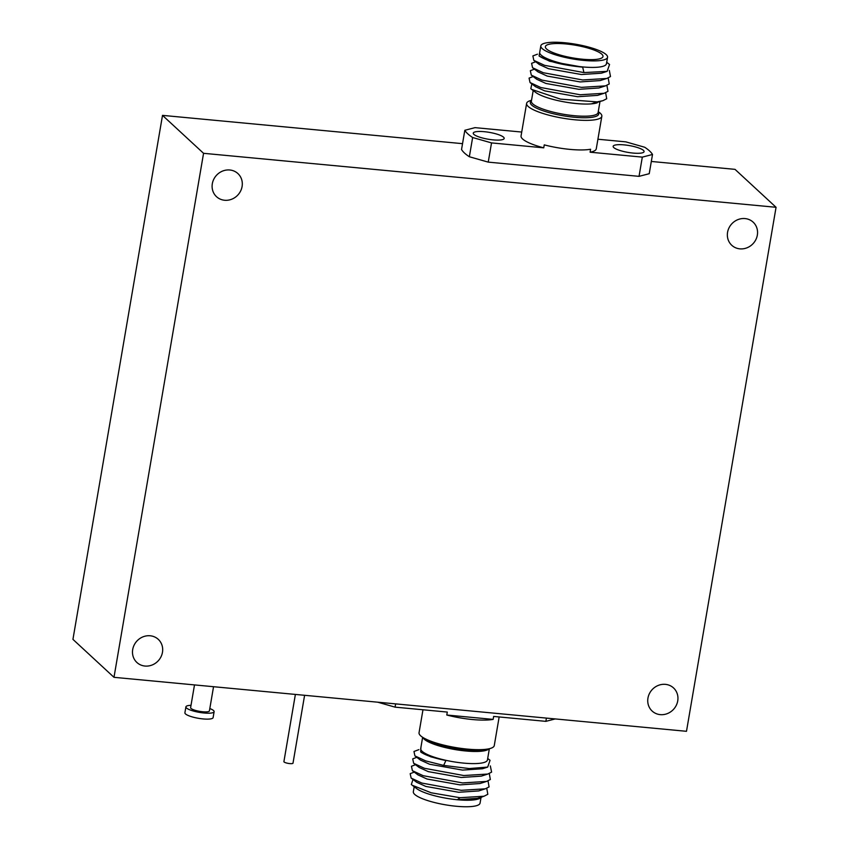 <?xml version="1.0" encoding="UTF-8"?>
<svg xmlns="http://www.w3.org/2000/svg" width="849" height="849" viewBox="0 0 849 849"><rect width="100%" height="100%" fill="white"/><g stroke="black" fill="none" stroke-linecap="round" stroke-linejoin="round"><path stroke-width="1.27" d="M144.999 666.051A15.749 14.539 132.8 0 0 160.992 656.818A15.749 14.539 132.8 0 0 158.275 639.35A15.749 14.539 132.8 0 0 150.177 635.774A15.749 14.539 132.8 0 0 134.184 644.996A15.749 14.539 132.8 0 0 136.891 662.475A15.749 14.539 132.8 0 0 144.999 666.051M224.614 200.258A15.749 14.539 132.8 0 0 240.607 191.036A15.749 14.539 132.8 0 0 237.9 173.557A15.749 14.539 132.8 0 0 229.792 169.991A15.749 14.539 132.8 0 0 213.799 179.213A15.749 14.539 132.8 0 0 216.516 196.692A15.749 14.539 132.8 0 0 224.614 200.258M739.872 248.853A15.749 14.539 132.8 0 0 755.865 239.62A15.749 14.539 132.8 0 0 753.148 222.151A15.749 14.539 132.8 0 0 745.04 218.575A15.749 14.539 132.8 0 0 729.047 227.797A15.749 14.539 132.8 0 0 731.764 245.276A15.749 14.539 132.8 0 0 739.872 248.853M660.246 714.635A15.749 14.539 132.8 0 0 676.25 705.413A15.749 14.539 132.8 0 0 673.533 687.934A15.749 14.539 132.8 0 0 665.425 684.358A15.749 14.539 132.8 0 0 649.432 693.58A15.749 14.539 132.8 0 0 652.149 711.059A15.749 14.539 132.8 0 0 660.246 714.635M686.491 731.307L113.989 677.322L203.558 153.308L776.06 207.294L686.491 731.307M203.558 153.308L162.509 115.368L72.94 639.371L113.989 677.322M651.321 161.459L735.011 169.354L776.06 207.294M162.509 115.368L462.535 143.661M598.248 111.707L598.375 111.792A38.152 8.458 -170.3 0 1 600.296 113.246A38.152 8.458 -170.3 0 1 601.835 116.281A38.152 8.458 -170.3 0 1 568.968 119.115A38.152 8.458 -170.3 0 1 528.163 106.443A38.152 8.458 -170.3 0 1 526.613 103.419A38.152 8.458 -170.3 0 1 531.368 100.331L531.516 100.299M605.645 92.732L606.706 98.749L602.928 100.67L597.038 101.891L560.542 99.142L531.697 89.41L530.827 88.689L531.814 83.987M607.555 57.286L606.441 63.792A33.843 7.503 -170.3 0 1 577.278 66.307A33.843 7.503 -170.3 0 1 541.089 55.068A33.843 7.503 -170.3 0 1 539.709 52.383L540.824 45.878A33.843 7.503 9.7 0 0 542.193 48.563A33.843 7.503 9.7 0 0 578.392 59.801A33.843 7.503 9.7 0 0 607.555 57.286A33.843 7.503 9.7 0 0 606.175 54.601A33.843 7.503 9.7 0 0 569.987 43.352A33.843 7.503 9.7 0 0 540.824 45.878M539.975 50.876L539.073 55.97C547.531 61.436 562.07 65.15 582.679 67.145L583.932 72.579L607.152 71.358L609.54 64.492L606.695 62.274M546.554 48.977A29.237 6.474 9.7 0 0 577.819 58.687A29.237 6.474 9.7 0 0 603.002 56.501A29.237 6.474 9.7 0 0 601.814 54.187A29.237 6.474 9.7 0 0 570.56 44.477A29.237 6.474 9.7 0 0 545.376 46.653A29.237 6.474 9.7 0 0 546.554 48.977M526.613 103.419L521.053 135.957A38.152 8.458 9.7 0 0 522.602 138.981A38.152 8.458 9.7 0 0 543.742 147.832L491.529 142.908L472.638 137.517A96.16 21.299 9.7 0 1 467.778 133.813A96.16 21.299 9.7 0 1 464.817 130.29L475.016 127.647L521.721 132.051M613.774 147.577A15.696 3.481 9.7 0 0 630.563 152.788A15.696 3.481 9.7 0 0 644.083 151.621A15.696 3.481 9.7 0 0 643.446 150.379A15.696 3.481 9.7 0 0 626.668 145.168A15.696 3.481 9.7 0 0 613.148 146.336A15.696 3.481 9.7 0 0 613.774 147.577M473.891 134.386A15.696 3.481 9.7 0 0 490.669 139.597A15.696 3.481 9.7 0 0 504.189 138.429A15.696 3.481 9.7 0 0 503.553 137.188A15.696 3.481 9.7 0 0 486.774 131.977A15.696 3.481 9.7 0 0 473.254 133.144A15.696 3.481 9.7 0 0 473.891 134.386M464.817 130.29L461.538 149.509A96.16 21.299 9.7 0 0 464.499 153.043A96.16 21.299 9.7 0 0 469.348 156.747L472.638 137.517M599.946 101.625L591.573 103.79L597.038 101.891M582.679 67.145L549.727 61.287L539.073 55.97M607.152 71.358L601.4 73.194L581.416 74.532L548.465 68.684L539.327 64.513L533.819 60.353L532.864 55.928L537.459 54.187M609.327 70.456L610.495 76.559L606.727 78.479L600.137 80.581L580.154 81.928L547.202 76.081L538.064 71.91L532.556 67.74L531.601 63.325L535.677 61.754M608.181 77.949L609.232 83.955L605.464 85.876L598.874 87.978L578.891 89.325L545.939 83.467L536.801 79.307L531.294 75.136L530.338 70.722L534.414 69.151M606.908 85.346L607.969 91.352L604.191 93.273L597.611 95.375L577.628 96.722L544.676 90.864L535.539 86.704L530.031 82.533L529.076 78.108L533.151 76.537M602.928 100.67L591.573 103.79M583.932 72.579L544.591 65.341L533.819 60.353M606.727 78.479L582.669 79.976L543.328 72.738L532.556 67.74M605.464 85.876L581.406 87.362L542.055 80.124L531.294 75.136M604.191 93.273L580.143 94.759L540.792 87.521L530.031 82.533M597.261 102.782A33.843 7.503 -170.3 0 1 596.985 102.878A33.843 7.503 -170.3 0 1 565.551 102.113A33.843 7.503 -170.3 0 1 535.645 92.392L531.697 89.41M469.348 156.747L488.239 162.127L639.032 176.348L649.23 173.705L652.51 154.476A96.16 21.299 9.7 0 0 644.699 147.248L625.809 141.857L597.919 139.236M543.742 147.832L544.251 144.871A38.152 8.458 9.7 0 0 590.607 149.244L590.097 152.194A38.152 8.458 9.7 0 0 596.274 148.808L601.835 116.281M590.097 152.194L642.311 157.118L652.51 154.476M639.032 176.348L642.311 157.118M491.529 142.908L488.239 162.127M422.972 709.764L419.045 732.719A38.152 8.458 9.7 0 0 420.595 735.754A38.152 8.458 9.7 0 0 422.505 737.208A38.152 8.458 9.7 0 0 455.234 747.481A38.152 8.458 9.7 0 0 489.512 748.669A38.152 8.458 9.7 0 0 494.267 745.581L499.159 716.949M422.632 737.293L420.711 748.574A33.843 7.503 9.7 0 0 422.08 751.259A33.843 7.503 9.7 0 0 458.28 762.498A33.843 7.503 9.7 0 0 487.443 759.982L489.364 748.701M418.886 749.646L413.972 751.482L414.928 755.907L425.689 760.895L443.656 765.416L469.21 768.557L487.697 767.093L490.053 760.311L487.697 758.465M420.966 747.099L420.669 751.896L421.698 752.681L430.836 756.841L445.884 760.534L443.656 765.416M482.519 796.712L479.133 798.697L457.473 799.673L459.978 797.71L431.25 792.807L412.221 785.24L411.341 784.508L412.975 779.499M480.948 797.964L480.067 803.122A33.843 7.503 -170.3 0 1 450.904 805.648A33.843 7.503 -170.3 0 1 414.705 794.399A33.843 7.503 -170.3 0 1 413.336 791.714L414.185 786.726M420.669 751.896C425.052 755.132 433.457 758.008 445.884 760.534M457.473 799.673L477.456 798.325L484.036 796.224L487.814 794.303L486.753 788.296M414.259 772.102L410.184 773.672L411.139 778.087L416.647 782.258L425.784 786.418L458.736 792.276L478.719 790.928L485.299 788.827L489.077 786.906L488.016 780.9M415.522 764.705L411.447 766.276L412.402 770.69L417.91 774.861L427.047 779.032L459.999 784.879L479.982 783.531L486.562 781.43L490.34 779.52L489.279 773.503M416.785 757.308L412.71 758.879L413.665 763.304L419.173 767.475L428.31 771.635L461.262 777.482L481.245 776.145L487.825 774.044L491.603 772.123L490.329 765.915M414.928 755.907L420.435 760.078L429.573 764.238L462.525 770.096L482.508 768.748L487.697 767.093M459.978 797.71L484.036 796.224M411.139 778.087L421.9 783.075L461.24 790.313L485.299 788.827M412.402 770.69L423.163 775.689L462.514 782.927L486.562 781.43M413.665 763.304L424.426 768.292L463.777 775.53L487.825 774.044M412.221 785.24L416.647 788.583A33.843 7.503 9.7 0 0 446.553 798.304A33.843 7.503 9.7 0 0 477.987 799.068L479.133 798.697M493.142 719.39A38.152 8.458 -170.3 0 1 446.786 715.017L493.142 719.39L493.651 716.429L545.865 721.353L555.225 718.933M446.786 715.017L447.296 712.067L395.082 707.143L377.741 702.197M395.634 703.885L395.082 707.143M545.865 721.353L546.427 718.095M209.809 708.544A14.306 3.173 -170.3 0 1 214.118 711.685A14.306 3.173 -170.3 0 1 204.047 713.001A14.306 3.173 -170.3 0 1 185.91 706.856A14.306 3.173 -170.3 0 1 191.004 705.328M214.118 711.685L213.11 717.596A14.306 3.173 -170.3 0 1 203.038 718.923A14.306 3.173 -170.3 0 1 184.902 712.778L185.91 706.856M213.545 686.714L209.416 710.878A9.541 2.112 -170.3 0 1 202.709 711.759A9.541 2.112 -170.3 0 1 190.611 707.663L194.495 684.91M212.229 686.586L209.586 686.332M304.6 695.299L293.001 763.166A4.616 1.019 -170.3 0 1 289.753 763.591A4.616 1.019 -170.3 0 1 283.906 761.617L295.388 694.429M598.163 112.227A34.703 7.683 -170.3 0 1 572.555 117.066A34.703 7.683 -170.3 0 1 531.718 105.096A34.703 7.683 -170.3 0 1 531.432 100.819M533.193 90.535L531.378 101.158A33.843 7.503 9.7 0 0 532.748 103.843A33.843 7.503 9.7 0 0 568.936 115.093A33.843 7.503 9.7 0 0 598.099 112.567L599.978 101.604M422.505 737.208L425.317 739.044A34.703 7.683 9.7 0 0 455.075 748.394A34.703 7.683 9.7 0 0 486.254 749.465L489.512 748.669M489.045 748.786A33.843 7.503 -170.3 0 1 458.11 750.049A33.843 7.503 -170.3 0 1 424.16 739.118A33.843 7.503 -170.3 0 1 422.919 737.484"/></g></svg>
